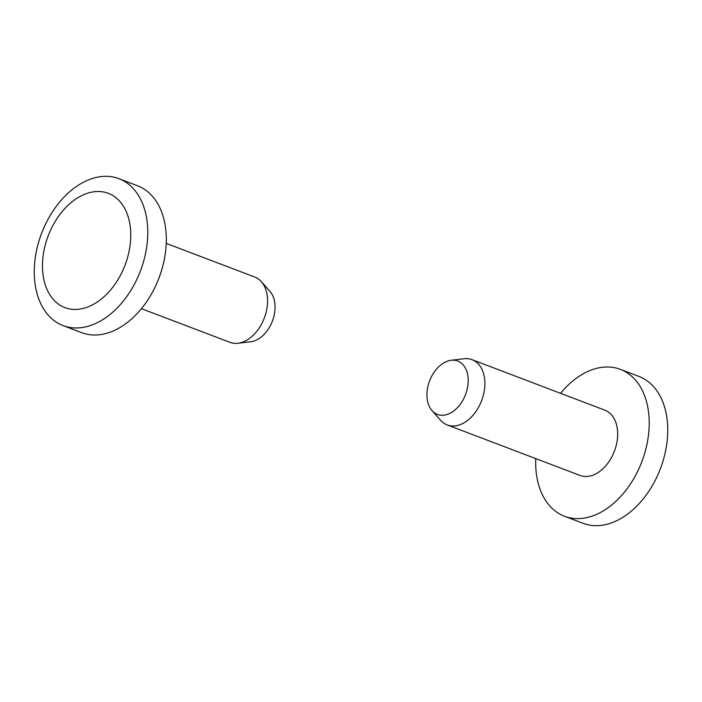 <?xml version="1.0" encoding="UTF-8"?>
<svg xmlns="http://www.w3.org/2000/svg" width="702" height="702" viewBox="0 0 702 702"><rect width="100%" height="100%" fill="white"/><g stroke="black" fill="none" stroke-linecap="round" stroke-linejoin="round"><path stroke-width="1.05" d="M261.337 281.651L269.954 291.348A28.571 19.226 110.8 0 1 272.394 321.112A28.571 19.226 110.8 0 1 250.79 341.734L237.908 343.252A34.924 23.499 -69.2 0 0 264.312 318.041A34.924 23.499 -69.2 0 0 261.337 281.651A34.924 23.499 -69.2 0 0 256.581 277.869A34.924 23.499 -69.2 0 0 254.756 277.044L166.242 243.383M141.418 308.669L229.94 342.33A34.924 23.499 -69.2 0 0 237.908 343.252M61.706 306.151A61.118 41.128 -69.2 0 0 123.078 269.884A61.118 41.128 -69.2 0 0 111.521 194.796A61.118 41.128 -69.2 0 0 50.149 231.055A61.118 41.128 -69.2 0 0 61.706 306.151M123.025 180.554A78.58 52.878 110.8 0 1 139.207 274.043A78.58 52.878 110.8 0 1 63.083 325.588A78.58 52.878 110.8 0 1 58.986 323.727A78.58 52.878 110.8 0 1 42.813 230.247A78.58 52.878 110.8 0 1 118.936 178.694A78.58 52.878 110.8 0 1 123.025 180.554M63.083 325.588L81.625 332.643A78.58 52.878 -69.2 0 0 157.748 281.09A78.58 52.878 -69.2 0 0 141.576 187.609A78.58 52.878 -69.2 0 0 137.478 185.749L118.936 178.694M459.222 361.697A28.571 19.226 -69.2 0 0 451.211 360.266A28.571 19.226 -69.2 0 0 429.606 380.888A28.571 19.226 -69.2 0 0 432.046 410.652A28.571 19.226 -69.2 0 0 435.942 413.75A28.571 19.226 -69.2 0 0 464.619 396.797A28.571 19.226 -69.2 0 0 459.222 361.697M451.211 360.266L464.092 358.748A34.924 23.499 110.8 0 1 472.06 359.67A34.924 23.499 110.8 0 1 473.885 360.495A34.924 23.499 110.8 0 1 481.072 402.044A34.924 23.499 110.8 0 1 447.244 424.956A34.924 23.499 110.8 0 1 445.419 424.131A34.924 23.499 110.8 0 1 440.663 420.349L432.046 410.652M564.522 516.251L583.064 523.306A78.58 52.878 -69.2 0 0 659.187 471.753A78.58 52.878 -69.2 0 0 643.014 378.273A78.58 52.878 -69.2 0 0 638.917 376.412L620.375 369.357A78.58 52.878 110.8 0 1 624.473 371.218A78.58 52.878 110.8 0 1 640.645 464.706A78.58 52.878 110.8 0 1 564.522 516.251A78.58 52.878 110.8 0 1 560.424 514.39A78.58 52.878 110.8 0 1 535.758 458.617M560.582 393.331A78.58 52.878 110.8 0 1 620.375 369.357M472.06 359.67L604.861 410.161A34.924 23.499 110.8 0 1 606.677 410.995A34.924 23.499 110.8 0 1 613.873 452.536A34.924 23.499 110.8 0 1 580.036 475.447L447.244 424.956"/></g></svg>
